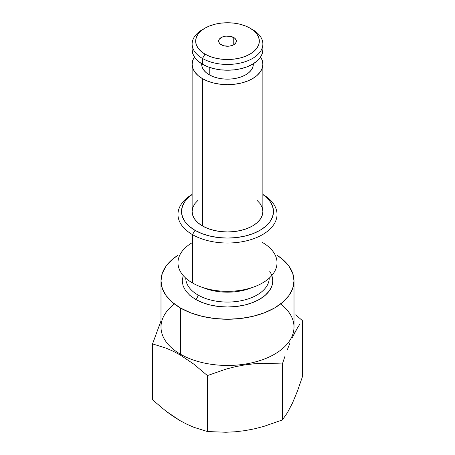<?xml version="1.0" encoding="UTF-8"?>
<svg xmlns="http://www.w3.org/2000/svg" width="455" height="455" viewBox="0 0 455 455"><rect width="100%" height="100%" fill="white"/><g stroke="black" fill="none" stroke-linecap="round" stroke-linejoin="round"><path stroke-width="0.68" d="M185.759 278.13A41.741 24.098 0 0 0 197.988 295.005L197.988 285.7L197.988 295.005A3.538 2.042 -60 0 1 195.485 299.339L202.344 302.586L210.17 305.004L218.667 306.494L227.5 306.994L236.333 306.494L244.83 305.004L252.656 302.586L259.515 299.339L265.146 295.375L269.332 290.859L271.908 285.95L272.778 280.854L271.817 275.502M221.249 44.738A8.844 5.107 180 0 1 218.656 41.132A8.844 5.107 180 0 1 224.116 36.411A8.844 5.107 180 0 1 233.751 37.52L233.751 44.738L232.414 45.375L229.223 46.137L224.116 45.847L220.146 43.964L218.827 42.127L218.656 41.132L219.327 39.175L222.586 36.883L225.777 36.121L230.884 36.411L234.854 38.294L236.173 40.137L236.344 41.132L235.673 43.083L233.751 44.738L233.751 37.52A8.844 5.107 180 0 1 236.344 41.132A8.844 5.107 180 0 1 230.884 45.847A8.844 5.107 180 0 1 221.249 44.738M280.61 303.957A66.504 38.396 180 0 1 271.129 356.043A66.504 38.396 180 0 1 180.476 354.212L179.975 354.837L193.898 364.205L207.412 375.58L225.976 369.124L235.411 366.679L244.966 364.864L254.47 363.738L263.86 363.266L282.379 363.983L282.379 419.942L287.338 412.827L292.4 403.244L297.49 390.959L302.461 376.66L297.49 390.959L292.4 403.244L287.338 412.827L282.379 419.942L263.815 426.398L254.379 428.837L244.824 430.652L235.32 431.778L225.925 432.25L207.412 431.539L193.898 427.308L186.067 423.855M295.761 314.814L302.461 320.701L295.761 314.814M299.993 323.994L297.502 327.816L299.993 323.994M294.982 332.258L297.502 327.816L292.44 337.4L294.982 332.258M289.88 343.252L287.35 349.685L289.88 343.252M284.847 356.618L282.379 363.983L284.847 356.618M294.004 280.854L292.724 273.364L288.942 266.158L282.794 259.521L277.021 255.227A66.504 38.396 180 0 1 294.004 280.854L292.724 288.345L288.942 295.545L282.794 302.183L274.524 308.001L264.446 312.778L252.952 316.322L240.473 318.511L227.5 319.245L214.527 318.511L202.048 316.322L190.554 312.778L180.476 308.001L180.476 354.212A66.504 38.396 0 0 0 252.952 362.538A66.504 38.396 0 0 0 294.004 327.065L294.004 280.854A66.504 38.396 180 0 1 252.952 316.322A66.504 38.396 180 0 1 180.476 308.001L172.206 302.183L166.058 295.545L162.276 288.345L160.996 280.854L162.276 273.364L166.058 266.158L172.206 259.521L177.979 255.227A66.504 38.396 180 0 0 160.996 280.854L160.996 327.065A66.504 38.396 0 0 0 180.476 354.212L180.476 308.001A66.504 38.396 180 0 1 160.996 280.854M204.989 28.136L202.486 29.575A35.371 20.424 0 0 0 202.486 58.462L204.989 54.128A31.839 18.382 180 0 1 204.989 28.136A31.839 18.382 180 0 1 250.011 28.136L245.188 25.85L239.683 24.149L233.711 23.103L227.5 22.75L221.289 23.103L215.317 24.149L209.812 25.85L204.989 28.136L201.03 30.917L198.09 34.097L196.276 37.543L195.661 41.132L196.276 44.715L198.09 48.162L201.03 51.341L204.989 54.128L209.812 56.414L215.317 58.109L221.289 59.156L227.5 59.508L233.711 59.156L239.683 58.109L245.188 56.414L250.011 54.128L253.97 51.341L256.91 48.162L258.724 44.715L259.339 41.132L258.724 37.543L256.91 34.097L253.97 30.917L250.011 28.136L252.514 29.575L250.011 28.136A31.839 18.382 180 0 1 250.011 54.128A31.839 18.382 180 0 1 204.989 54.128L202.486 58.462A35.371 20.424 0 0 0 252.514 58.462A35.371 20.424 0 0 0 252.514 29.575L252.514 29.575A35.371 20.424 180 0 1 262.871 44.021A35.371 20.424 180 0 1 241.036 62.887A35.371 20.424 180 0 1 202.486 58.462L202.486 64.235A35.371 20.424 0 0 0 241.036 68.665A35.371 20.424 0 0 0 262.871 49.794L262.194 53.781L260.18 57.609L256.91 61.141L252.514 64.235L247.15 66.777L241.036 68.665L234.399 69.825L227.5 70.218L220.601 69.825L213.964 68.665L207.85 66.777L202.486 64.235L202.486 58.462A35.371 20.424 180 0 1 192.129 44.021A35.371 20.424 180 0 1 203.8 28.858M262.518 242.526A49.521 28.591 180 0 1 262.518 282.959A49.521 28.591 180 0 1 192.482 282.959L192.482 234.643L194.985 230.31L201.952 233.608L209.903 236.065L218.531 237.573L227.5 238.084L236.469 237.573L245.097 236.065L253.048 233.608L260.015 230.31L265.737 226.283L269.986 221.693L272.602 216.716L273.483 211.535L272.602 206.354L269.986 201.377L265.737 196.787L262.871 194.569A45.983 26.549 180 0 1 258.486 231.151A45.983 26.549 180 0 1 194.985 230.31L192.482 234.643A49.521 28.591 0 0 0 262.336 234.746A49.521 28.591 0 0 0 262.871 194.416A49.521 28.591 180 0 1 277.021 214.424A49.521 28.591 180 0 1 246.451 240.837A49.521 28.591 180 0 1 192.482 234.643L192.482 282.959A49.521 28.591 0 0 0 246.451 289.158A49.521 28.591 0 0 0 277.021 262.745L277.021 214.424M209.243 67.289L209.243 74.779A25.821 14.907 0 0 0 237.379 78.01A25.821 14.907 0 0 0 253.321 64.235L252.826 67.147L251.359 69.939L248.97 72.521L245.757 74.779L241.844 76.633L237.379 78.01L232.539 78.857L227.5 79.147L222.461 78.857L217.621 78.01L213.156 76.633L209.243 74.779L206.03 72.521L203.641 69.939L202.174 67.147L201.679 64.235A25.821 14.907 0 0 0 209.243 74.779L209.243 67.289M198.09 200.189L194.82 203.721L192.806 207.548L192.129 211.535L192.806 215.522L194.82 219.35L198.09 222.882L202.486 225.976L202.486 78.675L207.85 81.218L213.964 83.106L220.601 84.266L227.5 84.658L234.399 84.266L241.036 83.106L247.15 81.218L252.514 78.675L256.91 75.581L260.18 72.049L262.194 68.222L262.871 64.235L262.194 60.253L260.59 57.017A35.371 20.424 180 0 1 262.871 64.235A35.371 20.424 180 0 1 241.036 83.106A35.371 20.424 180 0 1 202.486 78.675L202.486 225.976A35.371 20.424 0 0 0 241.036 230.401A35.371 20.424 0 0 0 262.871 211.535L262.194 207.548L260.18 203.721L256.91 200.189M251.99 287.594A41.741 24.098 180 0 1 203.01 287.594M183.183 275.502L182.222 280.854L183.092 285.95L185.668 290.859L189.854 295.375L195.485 299.339A3.538 2.042 120 0 0 197.988 295.005A41.741 24.098 0 0 0 243.34 300.26A41.741 24.098 0 0 0 269.241 278.13M302.461 376.66L302.461 320.701L302.461 376.66M179.975 420.596L166.155 411.303L152.539 399.854L152.539 343.895L160.996 320.894L152.539 343.895L152.539 399.854L166.155 411.303L173.042 416.257L179.975 420.596L186.96 424.287L193.898 427.308L207.412 431.539L207.412 375.58L193.898 364.205L179.975 354.837L173.042 351.169L166.155 348.166L152.539 343.895L166.155 348.166L173.042 351.169L179.975 354.837L180.476 354.212A66.504 38.396 180 0 1 174.39 303.957M207.412 375.58L207.412 431.539L225.925 432.25L235.32 431.778L244.824 430.652L254.379 428.837L263.815 426.398L282.379 419.942L282.379 363.983L263.86 363.266L254.47 363.738L244.966 364.864L235.411 366.679L225.976 369.124L207.412 375.58M177.979 214.424A49.521 28.591 180 0 1 192.129 194.416A49.521 28.591 0 0 0 192.482 234.643A49.521 28.591 180 0 1 177.979 214.424L177.979 262.745A49.521 28.591 0 0 0 192.482 282.959A49.521 28.591 180 0 1 192.482 242.526M194.985 230.31L189.263 226.283L185.014 221.693L182.398 216.716L181.517 211.535L182.398 206.354L185.014 201.377L189.263 196.787L192.129 194.569A45.983 26.549 180 0 0 194.985 230.31M192.129 64.235A35.371 20.424 180 0 1 194.41 57.017L192.806 60.253L192.129 64.235L192.806 68.222L194.82 72.049L198.09 75.581L202.486 78.675A35.371 20.424 180 0 1 192.129 64.235L192.129 211.535A35.371 20.424 0 0 0 202.486 225.976L207.85 228.518L213.964 230.401L220.601 231.567L227.5 231.959L234.399 231.567L241.036 230.401L247.15 228.518L252.514 225.976L256.91 222.882L260.18 219.35L262.194 215.522L262.871 211.535L262.871 64.235M253.31 63.763L253.321 64.235L253.321 63.751M192.129 49.794L192.806 53.781L194.82 57.609L198.09 61.141L202.486 64.235A35.371 20.424 0 0 1 192.129 49.794L192.129 44.021M197.988 295.005A41.741 24.098 0 0 0 240.843 300.8A41.741 24.098 0 0 0 268.86 281.201M269.781 271.504A45.278 26.14 180 0 1 252.144 302.78A45.278 26.14 180 0 1 195.485 299.339M252.514 29.575L250.011 28.136M262.871 44.021L262.871 49.794"/></g></svg>

